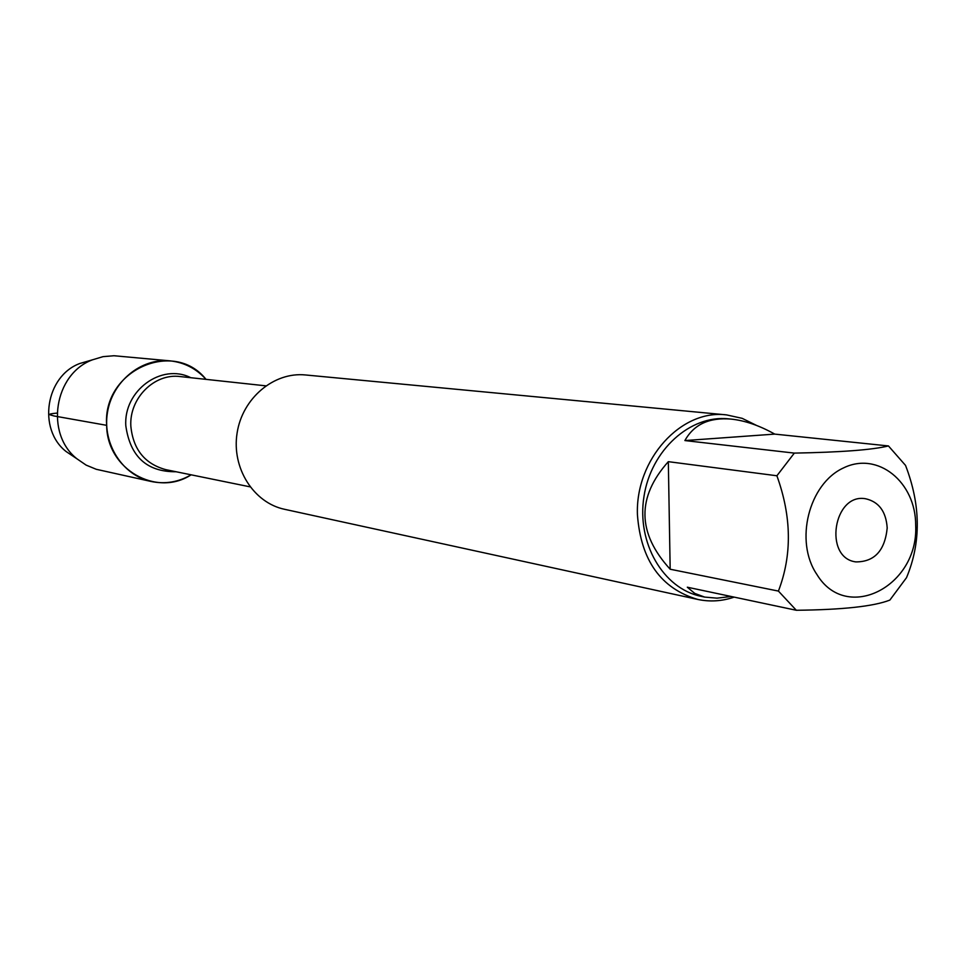 <?xml version="1.0" encoding="UTF-8"?>
<svg xmlns="http://www.w3.org/2000/svg" width="966" height="966" viewBox="0 0 966 966"><rect width="100%" height="100%" fill="white"/><g stroke="black" fill="none" stroke-linecap="round" stroke-linejoin="round"><path stroke-width="1.45" d="M726.553 414.897L305.51 374.965C273.958 371.693 242.333 398.221 237.093 433.094C231.466 467.906 253.515 502.803 284.572 509.299L697.778 599.439C660.998 588.632 640.881 560.437 637.439 514.854C635.193 459.514 681.102 408.944 726.553 414.897L742.178 418.338L756.656 425.487M106.658 425.33C102.348 370.485 173.735 338.571 206.024 379.36C196.255 368.565 184.277 362.395 170.076 360.861C141.012 357.891 112.092 381.618 107.395 412.868C102.36 444.07 122.682 475.477 151.276 481.503C165.271 484.352 178.553 482.131 191.135 474.813C156.492 497.466 106.876 469.222 106.658 425.33L53.842 415.935C51.5 415.042 44.364 414.221 57.054 413.098M734.172 597.121C722.085 601.25 709.95 602.011 697.778 599.439M887.199 527.991C886.088 511.557 878.903 501.825 865.669 498.77C833.453 492.684 823.286 557.877 855.828 561.898C874.447 561.958 884.904 550.656 887.199 527.991M915.683 525.323C915.901 482.058 877.768 450.989 843.439 467.955C808.723 483.773 794.293 541.419 816.898 574.468C846.554 623.613 918.799 586.229 915.683 525.323M774.756 434.108C759.397 425.511 744.834 420.512 731.093 419.099C709.261 417.264 693.866 424.412 684.894 440.568L774.756 434.108L888.442 445.942C872.346 449.878 840.975 452.269 794.33 453.102L776.893 475.767C791.661 516.725 792.168 555.16 778.415 591.083L796.322 610.27C842.702 609.763 873.892 606.358 889.867 600.079L906.506 577.68C921.166 542.602 920.84 505.17 905.54 465.407L888.442 445.942M684.894 440.568L794.33 453.102M668.327 461.663C636.546 497.273 637.162 533.123 670.175 569.228L668.327 461.663L776.893 475.767M670.175 569.228L778.415 591.083M796.322 610.27L687.309 587.207L694.759 593.414L704.673 597.097L717.013 598.159L731.177 596.493M704.673 597.097L700.833 596.264C663.099 588.535 636.522 542.795 643.972 496.536C650.951 450.192 690.195 414.716 728.497 418.846L731.093 419.099M151.276 481.503L96.262 469.295L86.119 465.105L76.99 458.838C44.798 433.686 54.108 373.987 92.422 359.835L103.036 356.647L113.964 355.742L170.076 360.861M90.176 360.487L79.78 363.506C45.668 376.112 37.408 429.097 66.062 451.496L75.046 457.522M265.771 385.832L180.244 376.571C154.488 372.985 129.13 398.209 130.845 426.199C133.127 449.395 144.767 463.861 165.729 469.633L250.025 486.84M176.114 471.746C146.977 472.012 130.217 456.713 125.822 425.849C123.346 390.699 161.588 362.781 190.773 377.706M66.062 451.496L76.99 458.838M79.78 363.506L92.422 359.835"/></g></svg>
